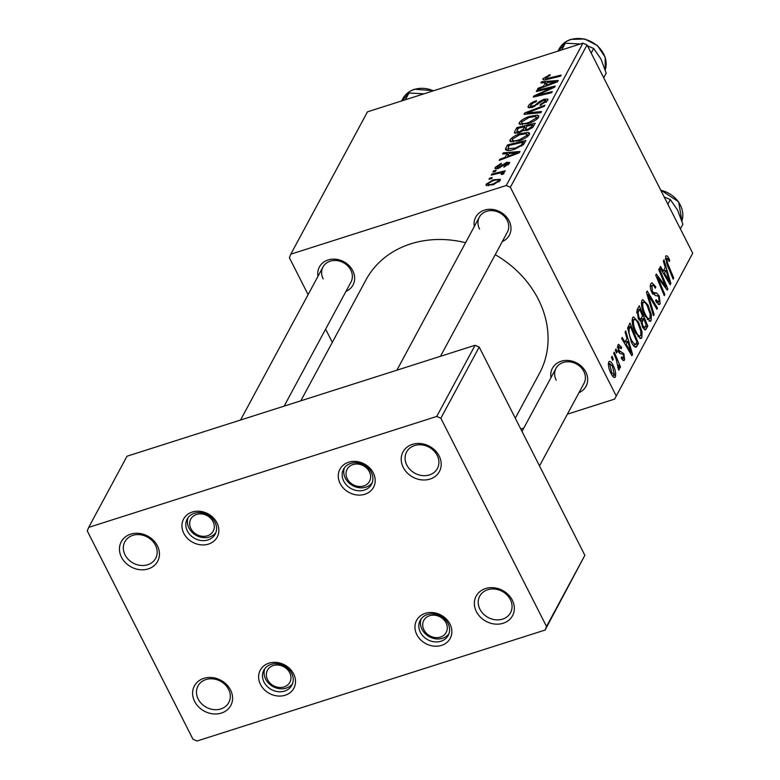 <?xml version="1.0" encoding="UTF-8"?>
<svg xmlns="http://www.w3.org/2000/svg" width="780" height="780" viewBox="0 0 780 780"><rect width="100%" height="100%" fill="white"/><g stroke="black" fill="none" stroke-linecap="round" stroke-linejoin="round"><path stroke-width="1.17" d="M476.395 611.627A20.66 17.521 28.3 0 1 485.55 588.549A20.66 17.521 28.3 0 1 512.304 600.181A20.66 17.521 28.3 0 1 503.158 623.259A20.66 17.521 28.3 0 1 476.395 611.627M510.344 599.576A17.482 14.83 -151.7 0 0 494.92 589.075A17.482 14.83 -151.7 0 0 479.758 596.125A17.482 14.83 -151.7 0 0 479.953 609.268A17.482 14.83 -151.7 0 0 495.378 619.768A17.482 14.83 -151.7 0 0 510.539 612.709A17.482 14.83 -151.7 0 0 510.344 599.576M403.25 467.444A20.66 17.521 28.3 0 1 412.396 444.366A20.66 17.521 28.3 0 1 439.159 455.998A20.66 17.521 28.3 0 1 430.004 479.076A20.66 17.521 28.3 0 1 403.25 467.444M437.19 455.393A17.482 14.83 -151.7 0 0 421.765 444.892A17.482 14.83 -151.7 0 0 406.614 451.942A17.482 14.83 -151.7 0 0 406.809 465.075A17.482 14.83 -151.7 0 0 422.233 475.576A17.482 14.83 -151.7 0 0 437.395 468.526A17.482 14.83 -151.7 0 0 437.19 455.393M121.495 557.261A20.66 17.521 28.3 0 1 130.64 534.183A20.66 17.521 28.3 0 1 157.404 545.815A20.66 17.521 28.3 0 1 148.249 568.893A20.66 17.521 28.3 0 1 121.495 557.261M155.434 545.21A17.482 14.83 -151.7 0 0 140.01 534.709A17.482 14.83 -151.7 0 0 124.849 541.759A17.482 14.83 -151.7 0 0 125.053 554.892A17.482 14.83 -151.7 0 0 140.478 565.402A17.482 14.83 -151.7 0 0 155.639 558.343A17.482 14.83 -151.7 0 0 155.434 545.21M194.639 701.444A20.66 17.521 28.3 0 1 203.794 678.366A20.66 17.521 28.3 0 1 230.548 689.998A20.66 17.521 28.3 0 1 221.403 713.076A20.66 17.521 28.3 0 1 194.639 701.444M228.589 689.393A17.482 14.83 -151.7 0 0 213.164 678.892A17.482 14.83 -151.7 0 0 198.003 685.951A17.482 14.83 -151.7 0 0 198.198 699.085A17.482 14.83 -151.7 0 0 213.623 709.585A17.482 14.83 -151.7 0 0 228.784 702.526A17.482 14.83 -151.7 0 0 228.589 689.393M474.308 226.493A19.071 16.175 28.3 0 1 486.973 209.528A19.071 16.175 28.3 0 1 509.116 220.876A19.071 16.175 28.3 0 1 502.291 241.566M440.485 356.294L507.332 232.216A15.893 13.475 -151.7 0 0 507.156 220.272A15.893 13.475 -151.7 0 0 493.135 210.727A15.893 13.475 -151.7 0 0 479.349 217.132A15.893 13.475 -151.7 0 0 479.534 229.076M550.982 377.618A19.071 16.175 28.3 0 1 563.648 360.662A19.071 16.175 28.3 0 1 585.79 372.002A19.071 16.175 28.3 0 1 578.965 392.691M539.516 465.933L584.005 383.341A15.893 13.475 -151.7 0 0 583.83 371.397A15.893 13.475 -151.7 0 0 569.8 361.852A15.893 13.475 -151.7 0 0 556.023 368.267A15.893 13.475 -151.7 0 0 556.198 380.211M317.967 276.334A19.071 16.175 28.3 0 1 330.623 259.369A19.071 16.175 28.3 0 1 352.774 270.719A19.071 16.175 28.3 0 1 345.95 291.408M284.135 406.136L350.99 282.058A15.893 13.475 -151.7 0 0 350.805 270.114A15.893 13.475 -151.7 0 0 336.784 260.569A15.893 13.475 -151.7 0 0 323.008 266.974A15.893 13.475 -151.7 0 0 323.183 278.918M495.232 254.68A98.534 83.567 28.3 0 1 538.337 299.344A98.534 83.567 28.3 0 1 539.458 373.376L515.297 418.207M260.491 684.489A19.071 16.175 28.3 0 1 268.934 663.185A19.071 16.175 28.3 0 1 293.631 673.92A19.071 16.175 28.3 0 1 285.188 695.224A19.071 16.175 28.3 0 1 260.491 684.489M291.671 673.316A15.893 13.475 -151.7 0 0 277.651 663.77A15.893 13.475 -151.7 0 0 263.864 670.186A15.893 13.475 -151.7 0 0 264.049 682.12A15.893 13.475 -151.7 0 0 278.07 691.675A15.893 13.475 -151.7 0 0 291.847 685.259A15.893 13.475 -151.7 0 0 291.671 673.316M416.832 634.647A19.071 16.175 28.3 0 1 425.285 613.343A19.071 16.175 28.3 0 1 449.982 624.078A19.071 16.175 28.3 0 1 441.538 645.382A19.071 16.175 28.3 0 1 416.832 634.647M448.022 623.474A15.893 13.475 -151.7 0 0 433.992 613.928A15.893 13.475 -151.7 0 0 420.215 620.344A15.893 13.475 -151.7 0 0 420.391 632.288A15.893 13.475 -151.7 0 0 434.421 641.833A15.893 13.475 -151.7 0 0 448.198 635.417A15.893 13.475 -151.7 0 0 448.022 623.474M340.158 483.522A19.071 16.175 28.3 0 1 348.611 462.218A19.071 16.175 28.3 0 1 373.308 472.953A19.071 16.175 28.3 0 1 364.865 494.257A19.071 16.175 28.3 0 1 340.158 483.522M371.348 472.348A15.893 13.475 -151.7 0 0 357.328 462.803A15.893 13.475 -151.7 0 0 343.541 469.219A15.893 13.475 -151.7 0 0 343.726 481.153A15.893 13.475 -151.7 0 0 357.747 490.698A15.893 13.475 -151.7 0 0 371.524 484.292A15.893 13.475 -151.7 0 0 371.348 472.348M183.817 533.354A19.071 16.175 28.3 0 1 192.26 512.05A19.071 16.175 28.3 0 1 216.967 522.795A19.071 16.175 28.3 0 1 208.514 544.099A19.071 16.175 28.3 0 1 183.817 533.354M214.997 522.191A15.893 13.475 -151.7 0 0 200.977 512.645A15.893 13.475 -151.7 0 0 187.2 519.051A15.893 13.475 -151.7 0 0 187.375 530.995A15.893 13.475 -151.7 0 0 201.396 540.54A15.893 13.475 -151.7 0 0 215.182 534.134A15.893 13.475 -151.7 0 0 214.997 522.191M502.232 174.32L501.959 173.774C501.316 172.945 499.531 172.975 496.587 173.862L491.254 175.11L491.848 174.018L505.225 170.81L504.631 171.902L501.871 172.555L504.085 173.297L503.188 174.194L501.218 174.466L501.988 173.453L502.417 174.301M492.94 171.99L493.516 170.908L496.158 170.255L495.563 171.356L492.94 171.99M505.879 147.966L507.536 144.895L525.925 140.478L523.565 144.476L514.673 149.204C509.701 150.842 506.63 150.93 505.45 149.487L505.879 147.966L507.156 150.482M510.013 139.912C512.109 137.261 515.541 135.184 520.289 133.682L528.089 132.376L529.542 133.117L529.347 134.521C527.183 137.251 523.663 139.367 518.807 140.858L509.847 141.258L510.013 139.912L511.075 141.999M519.304 122.655C521.41 120.003 524.833 117.926 529.591 116.425L537.381 115.118L538.834 115.869L538.639 117.273C536.474 120.003 532.964 122.109 528.099 123.601L519.149 124.001L519.304 122.655L520.367 124.742M546.078 102.316L545.464 101.127L543.679 100.21L532.213 107.435L528.041 107.377L528.284 105.992C529.669 103.75 532.428 101.985 536.562 100.698L536.211 101.692L533.218 102.882L530.507 105.349L530.322 106.343L534.446 105.602L539.253 101.741L544.138 99.167L547.94 99.148L547.706 100.435L540.053 105.388L540.433 104.374L545.464 101.127L545.639 100.249L546.497 101.946M545.259 77.961L548.125 78.224L561.151 75.104L560.557 76.196L547.082 79.433C544.001 80.301 542.656 80.038 543.036 78.614L550.154 74.665L549.822 75.67L545.259 77.961L545.834 79.696M542.89 79.492L543.036 78.614L543.689 79.901M582.943 43.144L367.477 111.832L290.794 254.182L506.249 185.494L582.943 43.144L587.057 44.938L510.364 187.288L506.249 185.494M540.901 82.972L541.525 81.803L558.265 80.457L557.554 81.773L537.449 89.359L538.034 88.276L543.494 86.248L545.483 82.563L540.901 82.972M536.289 91.523L536.874 90.431L555.253 86.044L554.648 87.184L536.63 95.384L552.269 91.591L551.675 92.693L533.286 97.1L533.9 95.96L551.889 87.75L536.289 91.523M523.994 114.338L524.735 112.963L544.928 105.203L544.342 106.294L527.036 112.944L541.515 111.55L540.891 112.71L523.994 114.338M514.595 131.8L516.828 127.637L535.226 123.23L532.691 127.423L527.543 130.25L523.594 130.328L518.992 132.863L514.439 132.863L514.595 131.8L515.395 133.38M502.622 154.011L503.256 152.841L519.997 151.495L519.285 152.812L499.18 160.397L499.766 159.315L505.225 157.287L507.214 153.601L502.622 154.011M496.948 166.852L498.342 167.583L506.659 162.367L509.613 162.376L509.447 163.351L503.851 167.164L504.182 166.169L507.712 163.858L506.395 163.342L497.923 168.617L495.007 168.529L495.222 167.368L501.374 163.274L501.296 164.19L496.948 166.852L497.445 168.753M508.209 164.833L507.8 163.391L508.424 164.639M489.011 179.264L489.596 178.191L492.238 177.538L491.644 178.639L489.011 179.264M486.145 184.207L493.135 179.849L500.428 179.322L500.253 180.414L493.019 184.801L486.018 185.182L486.145 184.207L486.935 185.757M638.381 318.698L637.036 309.894L639.278 305.74L647.819 326.186L645.45 329.969L642.535 327.161L640.994 321.175L638.381 318.698M635.837 347.256L636.285 347.11C634.657 347.305 632.999 345.598 631.303 341.991L627.656 328.185L629.986 322.998L638.518 343.444L636.041 347.217M617.799 345.14L618.599 344.341L621.65 347.422L621.192 348.748L618.628 346.895L618.92 350.395L623.854 353.72L624.595 359.853L623.815 360.623L621.182 358.186L621.64 356.86L623.766 358.098L623.425 355.095L622.81 354.11L619.963 353.555L618.423 351.624L617.799 345.14M617.321 347.022L619.057 346.466L617.321 347.315M621.679 359.044L623.766 358.098M616.6 353.008L615.381 350.093L615.966 349.011L617.194 351.907L616.6 353.008M616.161 359.19L613.704 353.213L614.289 352.121L620.5 366.98L619.915 368.082L618.637 364.991L619.242 369.798L618.599 370.042L616.161 359.19M618.589 370.003L619.242 369.798L618.599 370.042M617.75 367.487L618.257 367.37M665.613 256.396C666.451 255.148 667.534 255.82 668.84 258.394L669.659 260.189L669.201 261.514L668.421 259.789L666.676 258.648L667.7 263.581L673.745 278.06L673.15 279.152L666.89 264.166L665.613 256.396L666.247 255.752M665.301 258.892L666.988 258.356L665.32 259.087M665.242 267.442L663.341 261.066L663.975 259.906L670.858 283.413L670.147 284.729L659.899 267.462L660.484 266.38L663.254 271.128L665.242 267.442M567.401 414.16L614.62 399.106L692.718 253.207L587.057 44.938M616.024 395.558L510.364 187.288M608.722 361.988C609.853 360.691 611.227 361.637 612.856 364.835C615.313 369.476 616.161 373.503 615.41 376.906C614.231 378.144 612.817 377.081 611.169 373.747C608.819 369.252 608.01 365.332 608.722 361.988L609.385 361.345M613.928 377.383L615.41 376.906L614.767 377.52M612.68 360.292L611.462 357.367L612.047 356.294L613.275 359.19L612.68 360.292M653.484 315.666L646.444 292.442L647.185 291.057L657.52 308.168L656.935 309.25L648.073 294.596L654.108 314.506L653.484 315.666M651.895 292.519C650.218 288.824 649.876 285.909 650.861 283.774L651.895 282.731L655.804 286.884L655.337 288.19L653.786 285.714L652.655 285.305L651.924 286.026L652.382 291.262L653.357 292.617L656.487 292.988L659.217 295.854L660.173 303.722L659.285 304.59L655.59 300.924L656.068 299.647L658.486 302.075L659.081 301.499L658.7 297.053L657.637 295.786L655.649 295.698L651.895 292.519M663.926 282.145L658.739 269.627L659.324 268.535L667.846 289L667.241 290.14L657.589 277.241L664.862 294.548L664.267 295.649L655.736 275.203L656.341 274.063L665.993 286.904L663.926 282.145M626.974 338.481L625.072 332.114L625.697 330.944L632.59 354.452L631.878 355.768L621.631 338.5L622.216 337.418L624.985 342.166L626.974 338.481M635.661 333.07C632.639 327.151 631.615 322.023 632.59 317.684L633.428 316.885L638.606 322.208L642.038 331.9L641.813 337.808L640.945 338.618L635.661 333.07M644.953 315.812C641.93 309.894 640.907 304.765 641.881 300.436L642.72 299.637L647.907 304.951L651.329 314.642L651.105 320.551L650.247 321.36L644.953 315.812M520.786 429.019L523.809 428.054M692.718 253.207L614.62 399.106M332.309 342.352L325.611 329.15M308.1 294.635L289.38 257.731L290.794 254.182M475.088 345.267L127.033 456.212L88.686 527.387L436.741 416.442L475.088 345.267L479.203 347.051L440.856 418.226L436.741 416.442M546.517 626.496L584.864 555.321L545.113 630.045L546.517 626.496L440.856 418.226M584.864 555.321L479.203 347.051M88.686 527.387L87.282 530.946L192.943 739.206L197.057 741L545.113 630.045M300.817 400.822L365.956 279.903A98.534 83.567 28.3 0 1 465.572 242.707M611.851 365.157L612.856 364.835M614.572 375.16L612.378 366.122L609.58 363.694L611.754 372.674L614.572 375.16L612.524 376.019M610.798 372.976L611.754 372.674M608.332 364.084L609.921 363.373L608.341 363.88M612.349 359.482L613.275 359.19M656.477 308.5L657.52 308.168M647.185 294.879L648.073 294.596M653.221 314.788L654.108 314.506M654.829 287.196L655.804 286.884M650.296 286.552L651.924 286.026M651.446 291.564L652.382 291.262M652.148 293.007L653.357 292.617M652.85 294.148L656.487 292.988M658.164 296.195L659.217 295.854M658.164 304.356L660.173 303.722M666.656 289.38L667.846 289M656.701 277.524L657.589 277.241M658.925 282.848L659.87 282.545M663.936 294.85L664.862 294.548M661.762 283.033L662.961 282.652M664.989 287.225L665.993 286.904M669.601 283.813L670.858 283.413M662.259 271.45L663.254 271.128M668.07 277.202L666.032 270.221L664.443 273.166L669.542 281.882L668.07 277.202M663.273 271.099L666.032 270.221M668.626 282.175L669.542 281.882M663.468 273.478L664.443 273.166M667.758 258.745L668.84 258.394M668.752 260.481L669.659 260.189M672.818 278.353L673.745 278.06M619.583 367.282L620.5 366.98M616.268 352.199L617.194 351.907M620.48 347.5L621.524 347.168M620.636 347.744L621.65 347.422M618.004 350.688L618.92 350.395M618.472 351.731L619.651 351.351M622.771 354.061L623.854 353.72M622.859 360.409L624.595 359.853M631.332 354.851L632.59 354.452M623.99 342.488L624.985 342.166M629.801 348.241L627.764 341.26L626.174 344.204L631.274 352.921L629.801 348.241M625.004 342.137L627.764 341.26M630.357 353.213L631.274 352.921M625.19 344.516L626.174 344.204M635.69 344.341L638.518 343.444M636.928 342.137L630.396 326.479L629.645 327.863C628.349 331.198 629.109 335.595 631.937 341.026L635.193 344.76L636.928 342.137M627.832 327.288L630.396 326.479M633.311 345.355L635.193 344.76M630.971 341.338L631.937 341.026M627.617 328.507L629.645 327.863M637.621 322.52L638.606 322.208M640.984 332.231L642.038 331.9M639.785 338.452L641.813 337.808M640.848 331.315L637.981 323.193C636.324 319.898 634.881 318.815 633.652 319.946C633.048 323.515 633.945 327.6 636.343 332.192C638.011 335.585 639.473 336.706 640.721 335.585L640.848 331.315M637.962 336.823L640.721 335.585M635.378 332.504L636.343 332.192M632.063 320.453L634.247 319.4L632.073 320.093M645.041 327.073L647.819 326.186M646.23 324.889L643.568 318.513L642.067 322.803L643.071 326.011L644.572 327.551L646.23 324.889M639.103 319.936L643.568 318.513M642.125 326.313L643.071 326.011M641.121 323.105L642.067 322.803M642.574 316.124L639.688 309.221L638.079 312.409L638.986 317.674L640.565 319.264L642.574 316.124M636.948 310.099L639.688 309.221M638.04 317.977L638.986 317.674M636.655 312.858L638.079 312.409M646.922 305.263L647.907 304.951M650.286 314.983L651.329 314.642M649.087 321.194L651.105 320.551M650.149 314.057L647.273 305.935C645.616 302.64 644.173 301.558 642.954 302.698C642.34 306.257 643.237 310.343 645.635 314.935C647.312 318.328 648.775 319.459 650.013 318.328L650.149 314.057M647.264 319.566L650.013 318.328M644.67 315.247L645.635 314.935M641.365 303.206L643.539 302.152L641.365 302.845M542.071 82.865L541.525 81.803M538.405 88.998L538.034 88.276M543.855 86.951L543.494 86.248M546.39 84.347L545.483 82.563M552.386 82.037L547.423 82.436L545.844 85.371L555.877 81.637L552.386 82.037M556.198 82.29L555.877 81.637M546.185 86.063L545.844 85.371M548.837 75.923L548.438 75.133M537.303 91.279L536.874 90.431M537.05 96.194L536.63 95.384M541.944 95.023L541.505 94.156M534.349 96.847L533.9 95.96M546.526 90.948L546.175 90.256M552.182 88.325L551.889 87.75M529.279 107.952L528.284 105.992M532.993 107.172L532.603 106.421M534.846 106.382L534.446 105.602M539.77 102.755L539.253 101.741M544.557 99.996L544.138 99.167M540.823 105.144L540.433 104.374M541.252 104.988L540.871 104.237M525.369 114.202L524.735 112.963M527.572 113.997L527.036 112.944M529.99 117.205L529.591 116.425M538.551 117.419L537.381 115.118M536.991 119.126L535.441 116.444L528.918 117.536L521.527 122.011L522.405 124.82M529.279 123.201L528.889 122.45L536.396 117.956L536.523 117.019L537.41 118.774M521.527 122.011C521.576 123.903 524.033 124.059 528.889 122.45M517.735 129.431L516.828 127.637M532.486 124.839L526.754 126.214L525.661 129.46L528.041 129.197L531.492 126.682L532.486 124.839L533.374 126.584M532.126 127.939L531.492 126.682M528.421 129.948L528.041 129.197M526.246 130.611L525.476 129.304L526.149 130.63M525.535 128.564L524.599 126.721L518.388 128.213L516.828 131.264L517.618 133.234M524.258 130.757L523.37 129.012L524.599 126.721M520.007 132.502L519.636 131.771L523.37 129.012M516.828 131.264L519.636 131.771M520.689 134.462L520.289 133.682M529.259 134.677L528.089 132.376M527.699 136.383L526.139 133.692L519.617 134.784L512.226 139.269L513.103 142.077M519.977 140.458L519.597 139.708L527.105 135.213L527.221 134.277L528.109 136.022M512.226 139.269C512.284 141.16 514.742 141.307 519.597 139.708M503.792 153.904L503.256 152.841M500.136 160.036L499.766 159.315M505.576 157.989L505.225 157.287M508.121 155.395L507.214 153.601M514.117 153.075L509.155 153.475L507.566 156.419L517.608 152.685L514.117 153.075M517.93 153.328L517.608 152.685M507.917 157.102L507.566 156.419M508.443 146.679L507.536 144.895M523.185 142.087L509.096 145.47L507.907 148.678L515.375 148.083L521.284 145.119L523.185 142.087L524.072 143.832M521.732 146.006L521.284 145.119M515.755 148.844L515.375 148.083M498.722 168.324L498.342 167.583M500.058 167.69L499.688 166.969M507.078 163.195L506.659 162.367M504.562 166.92L504.182 166.169M496.031 168.958L495.222 167.368M493.945 171.746L493.516 170.908M490.025 179.03L489.596 178.191M492.277 174.866L491.848 174.018M502.739 174.252L501.871 172.555M493.526 180.628L493.135 179.849M498.985 181.838L498.595 180.355L499.239 181.623M493.994 184.47L493.613 183.719L498.527 180.921C498.284 179.644 496.373 179.624 492.765 180.862L487.9 183.651L488.67 185.786M487.9 183.651C488.212 184.86 490.123 184.889 493.613 183.719M446.053 622.879A12.714 10.784 -151.7 0 0 429.585 615.712A12.714 10.784 -151.7 0 0 423.959 629.918A12.714 10.784 -151.7 0 0 440.427 637.075A12.714 10.784 -151.7 0 0 446.053 622.879M448.89 633.877A15.893 13.475 28.3 0 1 435.055 638.732A15.893 13.475 28.3 0 1 421.99 629.314A15.893 13.475 28.3 0 1 421.122 618.92M289.712 672.711A12.714 10.784 -151.7 0 0 273.244 665.554A12.714 10.784 -151.7 0 0 267.608 679.76A12.714 10.784 -151.7 0 0 284.076 686.917A12.714 10.784 -151.7 0 0 289.712 672.711M292.539 683.719A15.893 13.475 28.3 0 1 278.704 688.574A15.893 13.475 28.3 0 1 265.648 679.156A15.893 13.475 28.3 0 1 264.781 668.762M667.865 204.214L670.351 199.592L677.596 210.093L682.87 224.269L680.384 228.881M664.209 196.999L670.351 199.592M347.285 478.793A12.714 10.784 -151.7 0 0 363.753 485.95A12.714 10.784 -151.7 0 0 369.379 471.744A12.714 10.784 -151.7 0 0 352.911 464.587A12.714 10.784 -151.7 0 0 347.285 478.793M372.216 482.752A15.893 13.475 28.3 0 1 358.381 487.598A15.893 13.475 28.3 0 1 345.325 478.189A15.893 13.475 28.3 0 1 344.448 467.795M190.934 528.635A12.714 10.784 -151.7 0 0 207.402 535.792A12.714 10.784 -151.7 0 0 213.037 521.586A12.714 10.784 -151.7 0 0 196.57 514.429A12.714 10.784 -151.7 0 0 190.934 528.635M215.865 532.594A15.893 13.475 28.3 0 1 202.03 537.44A15.893 13.475 28.3 0 1 188.974 528.031A15.893 13.475 28.3 0 1 188.107 517.627M405.337 99.762L408.964 93.015L424.135 93.824M402.031 100.873L408.964 93.015M561.678 49.92L565.315 43.183L580.486 43.992M591.191 53.079L593.678 48.467L600.922 58.968L606.197 73.144L603.71 77.756M587.535 45.874L593.678 48.467M558.383 51.032L565.315 43.183M648.599 299.559L649.525 299.267M652.577 293.738L655.102 292.929M666.042 277.807L667.036 277.495M666.773 263.874L667.7 263.581M618.774 352.267L620.861 351.604M627.764 348.845L628.758 348.533M634.676 346.808L637.124 346.027M644.163 329.55L646.386 328.838M640.195 321.048L642.623 320.268M636.617 311.873L638.596 311.24M551.265 84.152L550.904 83.45M548.564 79.072L548.125 78.224M537.693 104.539L537.157 103.486M531.043 113.656L530.488 112.564M512.986 155.191L512.635 154.489M523.029 145.002L522.346 143.656M501.998 166.335L501.579 165.506M681.915 221.052A25.428 21.567 -151.7 0 0 660.787 190.271M433.378 90.821A25.428 21.567 -151.7 0 0 414.356 89.456A25.428 21.567 -151.7 0 0 402.802 98.748C405.346 94.165 409.276 90.987 414.59 89.242L433.787 90.694M605.251 69.927A25.428 21.567 -151.7 0 0 597.265 45.805A25.428 21.567 -151.7 0 0 570.697 39.614A25.428 21.567 -151.7 0 0 559.153 48.916L557.963 51.109M652.655 285.305L650.306 286.055M658.486 302.075L656.575 302.679M644.572 327.551L643.012 328.048M640.565 319.264L638.986 319.771M530.322 106.343L531.043 107.757M507.907 148.678L508.813 150.472M556.023 368.267L522.005 431.418M681.925 221.062L678.62 201.796L660.64 189.959M396.893 370.188L479.349 217.132M323.008 266.974L240.542 420.03M402.802 98.748L401.622 100.952M605.251 69.937L605.143 57.154L597.48 45.63L584.717 39L570.931 39.4C565.627 41.145 561.697 44.324 559.153 48.916"/></g></svg>
